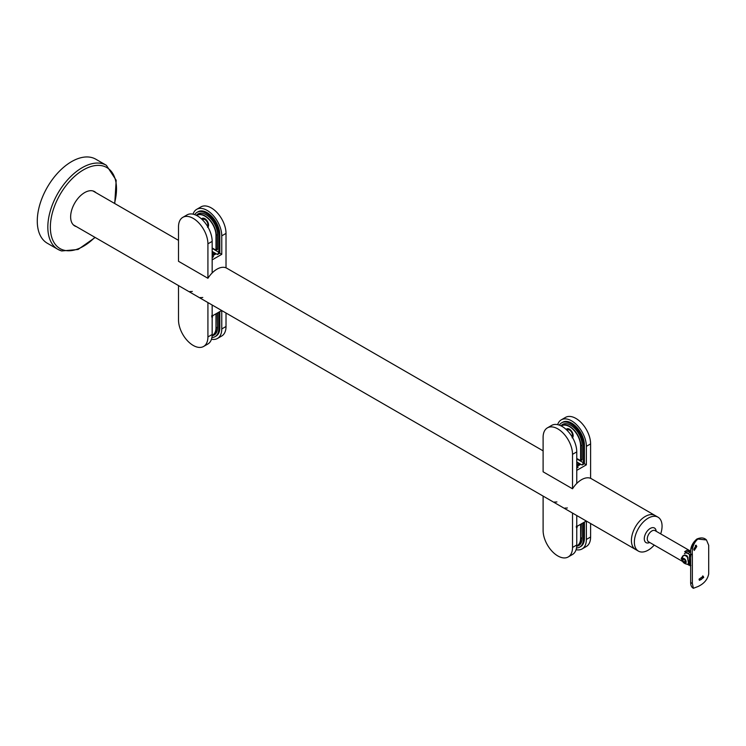 <?xml version="1.0" encoding="UTF-8"?>
<svg xmlns="http://www.w3.org/2000/svg" width="746" height="746" viewBox="0 0 746 746"><rect width="100%" height="100%" fill="white"/><g stroke="black" fill="none" stroke-linecap="round" stroke-linejoin="round"><path stroke-width="1.12" d="M202.455 219.828L203.08 219.464A3.926 2.266 60 0 1 206.101 220.518A3.926 2.266 60 0 1 207.817 224.471A3.926 2.266 60 0 1 207.323 226.01M226.019 233.395L221.767 235.848A20.795 12.001 -120 0 0 207.071 210.381A20.795 12.001 -120 0 0 196.674 209.356L200.916 206.903A20.795 12.001 60 0 1 211.314 207.929A20.795 12.001 60 0 1 226.019 233.395L226.019 267.833A19.592 11.311 120 0 0 216.965 269.175A19.592 11.311 120 0 0 212.162 272.943A19.592 11.311 120 0 0 207.92 278.286L178.508 261.305L178.508 226.868A20.795 12.001 -120 0 1 182.817 217.347A20.795 12.001 -120 0 1 193.214 218.382A20.795 12.001 -120 0 1 207.92 243.839L207.92 278.286M208.339 226.234A4.616 2.667 60 0 1 207.472 226.262M204.581 219.436A3.236 1.865 60 0 1 204.796 219.277A3.236 1.865 60 0 1 205.42 219.128M194.753 214.652A18.016 10.407 60 0 1 197.075 212.321A18.016 10.407 60 0 1 206.083 213.216A18.016 10.407 60 0 1 218.83 235.279L218.83 252.26L217.524 254.517L216.209 253.761L212.293 256.027A0.923 0.532 -120 0 0 212.162 255.971M197.075 212.321L198.054 211.752A18.016 10.407 60 0 1 207.071 212.647A18.016 10.407 60 0 1 219.809 234.71L219.809 253.202L221.767 254.33L212.162 259.878L212.162 272.943L212.162 241.387L207.92 243.839M216.778 249.565L216.872 249.612A0.923 0.532 -120 0 0 217.524 249.239L217.524 234.524A16.17 9.334 -120 0 0 206.083 214.717A16.17 9.334 -120 0 0 197.998 213.916A16.17 9.334 -120 0 0 196.375 215.352M196.674 209.356A20.795 12.001 -120 0 0 193.046 214.158M215.174 254.05L215.557 253.388L212.162 251.43M215.24 253.948L213.934 253.192L212.162 254.218M221.767 235.848L221.767 254.33M212.293 256.027L213.533 256.745L212.424 257.389M212.162 255.794L216.209 253.761M218.83 252.26L212.162 248.409M198.678 213.589A16.17 9.334 -120 0 0 197.522 214.801M217.524 254.517L219.809 253.202M208.47 224.406A3.236 1.865 60 0 1 208.031 224.882A3.236 1.865 60 0 1 207.78 224.984M203.229 219.389A4.616 2.667 60 0 1 203.77 218.326M182.817 217.347L187.069 214.895A20.795 12.001 60 0 1 197.457 215.93A20.795 12.001 60 0 1 212.162 241.387M567.053 430.321L567.678 429.966A3.926 2.266 60 0 1 570.699 431.02A3.926 2.266 60 0 1 572.415 434.974A3.926 2.266 60 0 1 571.921 436.513M590.608 443.889L586.365 446.341A20.795 12.001 -120 0 0 571.66 420.884A20.795 12.001 -120 0 0 561.272 419.849L565.515 417.396A20.795 12.001 60 0 1 575.912 418.431A20.795 12.001 60 0 1 590.608 443.889L590.608 478.335A19.592 11.311 120 0 0 581.563 479.678A19.592 11.311 120 0 0 576.761 483.436A19.592 11.311 120 0 0 572.518 488.789L543.107 471.808L543.107 437.37A20.795 12.001 -120 0 1 547.415 427.85A20.795 12.001 -120 0 1 557.812 428.875A20.795 12.001 -120 0 1 572.518 454.342L572.518 488.789M572.937 436.736A4.616 2.667 60 0 1 572.07 436.755M569.179 429.938A3.236 1.865 60 0 1 569.394 429.771A3.236 1.865 60 0 1 570.019 429.621M559.351 425.155A18.016 10.407 60 0 1 561.673 422.814A18.016 10.407 60 0 1 570.681 423.709A18.016 10.407 60 0 1 583.428 445.782L583.428 462.753L582.122 465.019L580.808 464.264L576.891 466.53A0.923 0.532 -120 0 0 576.761 466.464M561.673 422.814L562.652 422.255A18.016 10.407 60 0 1 571.66 423.141A18.016 10.407 60 0 1 584.407 445.213L584.407 463.695L586.365 464.833L576.761 470.372L576.761 483.436L576.761 451.889L572.518 454.342M581.376 460.058L581.47 460.114A0.923 0.532 -120 0 0 582.122 459.741L582.122 445.026A16.17 9.334 -120 0 0 570.681 425.22A16.17 9.334 -120 0 0 562.596 424.418A16.17 9.334 -120 0 0 560.973 425.845M561.272 419.849A20.795 12.001 -120 0 0 557.644 424.66M579.773 464.553L580.155 463.891L576.761 461.923M579.838 464.45L578.532 463.695L576.761 464.721M586.365 446.341L586.365 464.833M576.891 466.53L578.131 467.248L577.022 467.882M576.761 466.287L580.808 464.264M583.428 462.753L576.761 458.911M563.277 424.082A16.17 9.334 -120 0 0 562.12 425.295M582.122 465.019L584.407 463.695M573.068 434.909A3.236 1.865 60 0 1 572.63 435.375A3.236 1.865 60 0 1 572.378 435.478M567.827 429.892A4.616 2.667 60 0 1 568.368 428.829M547.415 427.85L551.667 425.397A20.795 12.001 60 0 1 562.055 426.423A20.795 12.001 60 0 1 576.761 451.889M583.428 522.657L583.428 538.882A18.016 10.407 60 0 1 579.698 547.135A18.016 10.407 60 0 1 576.509 547.974M584.407 522.097L584.407 538.314A18.016 10.407 60 0 1 580.677 546.566L579.698 547.135M576.08 549.699A20.795 12.001 -120 0 0 582.057 548.963A20.795 12.001 -120 0 0 586.365 539.451L590.608 536.999A20.795 12.001 60 0 1 586.309 546.51L582.057 548.963M586.365 521.062L586.365 539.451M590.608 523.515L590.608 536.999M543.107 496.09L543.107 530.471A20.795 12.001 -120 0 0 557.812 555.938A20.795 12.001 -120 0 0 568.21 556.964A20.795 12.001 -120 0 0 572.518 547.443L576.761 544.99L576.761 515.514L576.761 526.508L586.281 521.016M577.768 545.503A16.17 9.334 -120 0 0 579.4 545.112M576.723 546.221A16.17 9.334 -120 0 0 578.765 545.531A16.17 9.334 -120 0 0 582.122 538.127L582.122 523.412M554.548 502.002A19.592 11.311 120 0 0 556.917 501.927M567.37 507.961A19.592 11.311 -60 0 1 565.002 508.035M576.761 544.99A20.795 12.001 60 0 1 572.452 554.511L568.21 556.964M572.518 547.443L572.518 513.062M577.096 527.618L576.471 527.236L577.096 527.618M576.966 527.702L576.341 527.31M577.18 526.639L576.266 526.247M576.378 526.9C576.593 525.566 576.77 525.678 576.919 527.208C576.751 528.336 576.574 528.224 576.378 526.9M218.83 312.164L218.83 328.38A18.016 10.407 60 0 1 215.1 336.632A18.016 10.407 60 0 1 211.911 337.472M219.809 311.595L219.809 327.82A18.016 10.407 60 0 1 216.079 336.064L215.1 336.632M211.482 339.206A20.795 12.001 -120 0 0 217.459 338.47A20.795 12.001 -120 0 0 221.767 328.949L226.019 326.496A20.795 12.001 60 0 1 221.711 336.017L217.459 338.47M221.767 310.56L221.767 328.949M226.019 313.012L226.019 326.496M178.508 285.587L178.508 319.969A20.795 12.001 -120 0 0 193.214 345.435A20.795 12.001 -120 0 0 203.611 346.461A20.795 12.001 -120 0 0 207.92 336.95L212.162 334.497L212.162 305.021L212.162 316.006L221.683 310.513M213.169 335.001A16.17 9.334 -120 0 0 214.801 334.609M212.125 335.728A16.17 9.334 -120 0 0 214.167 335.029A16.17 9.334 -120 0 0 217.524 327.634L217.524 312.919M189.95 291.5A19.592 11.311 120 0 0 192.319 291.425M202.772 297.467A19.592 11.311 -60 0 1 200.404 297.533M212.162 334.497A20.795 12.001 60 0 1 207.854 344.009L203.611 346.461M207.92 336.95L207.92 302.568M212.498 317.125L211.873 316.742L212.498 317.125M212.368 317.199L211.743 316.817M212.582 316.145L211.668 315.754M211.78 316.397C211.995 315.073 212.172 315.176 212.321 316.705C212.153 317.833 211.976 317.731 211.78 316.397M702.685 575.921A2.77 1.902 -48.4 0 1 702.844 576.677A2.77 1.902 -48.4 0 1 701.585 579.166A2.77 1.902 -48.4 0 1 699.17 579.903M703.73 577.469L703.198 576.229L699.039 579.176L699.487 580.341L703.73 577.469M693.323 543.023L691.094 549.056M695.412 545.345A2.77 1.231 -69.4 0 1 695.496 546.025A2.77 1.231 -69.4 0 1 693.873 549.727M696.792 546.52L696.167 545.233L693.836 549.224L694.265 550.436L696.792 546.52M690.917 565.375C690.209 566.531 689.919 565.925 690.031 563.575L690.917 555.248M697.864 586.58C703.916 583.82 707.525 579.614 708.7 573.972L708.7 545.307L706.471 539.964L697.864 539.05C693.603 542.846 691.775 548.077 692.363 554.735L692.363 583.409L693.379 588.296L697.864 586.58M690.656 555.099L688.064 553.607A6.201 3.581 -120 0 0 684.38 553.793M685.984 552.404A6.472 6.472 0 0 1 688.306 551.536A6.201 3.581 60 0 1 690.684 552.096L687.271 550.128L684.66 551.639L689.602 554.492A6.928 4 60 0 1 690.656 555.91M682.646 561.244L681.21 558.484L683.028 555.705L685.63 555.108L687.234 556.031L688.39 562.633L688.11 564.508L687.57 564.34M689.602 564.619C689.145 565.925 688.959 565.393 689.043 563.006L689.602 554.492M690.05 564.769L689.164 565.263L687.709 564.424M683.215 555.91A5.082 2.937 60 0 1 683.588 555.434M685.415 552.077A7.852 4.532 60 0 1 686.106 550.874M660.686 533.884A19.592 11.311 120 0 0 662.066 526.154A19.592 11.311 120 0 0 658.009 517.183A19.592 11.311 120 0 0 642.912 522.433A19.592 11.311 120 0 0 634.361 542.146A19.592 11.311 120 0 0 638.417 551.117A19.592 11.311 120 0 0 654.223 545.084M590.608 478.27L655.063 515.486A19.592 11.311 120 0 0 639.965 520.736A19.592 11.311 120 0 0 631.414 540.449A19.592 11.311 120 0 0 635.471 549.42L638.417 551.117M683.765 555.583A4.849 2.797 60 0 1 684.007 555.406A4.849 2.797 60 0 1 686.432 555.649A4.849 2.797 60 0 1 687.495 556.46M688.297 564.135A4.849 2.797 60 0 1 687.635 564.33C683.895 563.743 682.058 561.934 682.105 558.913L682.944 556.218A4.849 2.797 60 0 1 683.485 555.714A4.849 2.797 60 0 1 685.91 555.947A4.849 2.797 60 0 1 687.989 557.961M682.394 559.77A2.667 1.539 60 0 1 684.278 558.679A2.667 1.539 60 0 1 686.161 561.943A2.667 1.539 60 0 1 684.278 563.034A2.667 1.539 60 0 1 682.394 559.77M683.523 561.934L682.767 559.985L683.523 558.913L685.033 559.78L685.788 561.729L685.033 562.801L683.523 561.934L685.602 561.244M682.767 559.985L684.073 559.23M684.595 559.528L685.154 560.983M658.009 517.183L655.063 515.486A19.592 11.311 120 0 0 645.271 516.456A19.592 11.311 120 0 0 632.468 533.716A19.592 11.311 120 0 0 635.471 549.42L73.35 224.872M75.71 226.234A19.825 11.442 -60 0 1 75.523 226.187A19.825 11.442 -60 0 1 74.423 225.749M76.362 226.616A19.825 11.442 -60 0 1 76.185 226.56A19.825 11.442 -60 0 1 74.74 225.945A19.825 11.442 -60 0 1 74.087 204.245A19.825 11.442 -60 0 1 93.119 190.995A19.825 11.442 -60 0 1 94.565 191.61A19.825 11.442 -60 0 1 95.954 192.682M92.317 157.704A48.509 28.012 -60 0 1 95.842 159.224L106.38 165.304A48.509 28.012 -60 0 0 102.855 163.794A48.509 28.012 -60 0 0 56.276 196.217A48.509 28.012 -60 0 0 57.871 249.332L47.324 243.252A48.509 28.012 -60 0 1 45.73 190.127A48.509 28.012 -60 0 1 92.317 157.704M94.229 191.433A19.825 11.442 -60 0 1 95.302 192.309M216.872 249.612L217.524 249.239M218.83 235.279L219.809 234.71M212.162 254.591L214.261 253.388M212.162 252.708L213.272 252.064M199.294 213.776L200.898 213.16A15.936 9.204 -120 0 0 199.294 213.776L196.515 215.417A15.936 9.204 60 0 1 197.009 215.1A15.936 9.204 60 0 1 204.973 215.892A15.936 9.204 60 0 1 216.247 235.41L216.247 249.556L217.524 248.819M215.986 249.556L216.247 249.556A0.923 0.532 60 0 1 215.594 249.938L212.162 247.952L215.463 249.863L215.986 249.556L215.986 235.41A15.759 9.092 -120 0 0 204.842 216.116A15.759 9.092 -120 0 0 196.692 215.51M215.986 235.41L217.524 234.673M201.597 218.998A5.269 3.04 60 0 1 204.842 218.681A5.082 2.937 -120 0 0 202.436 218.503A5.082 2.937 -120 0 0 201.774 219.165M207.91 226.998A5.082 2.937 -120 0 0 208.572 225.059M204.842 218.681A5.269 3.04 60 0 1 208.115 222.812A5.269 3.04 60 0 1 207.975 227.11M581.47 460.114L582.122 459.741M583.428 445.782L584.407 445.213M576.761 465.094L578.859 463.881M576.761 463.21L577.87 462.567M563.892 424.278L565.496 423.663A15.936 9.204 -120 0 0 563.892 424.278L561.113 425.919A15.936 9.204 60 0 1 561.607 425.602A15.936 9.204 60 0 1 569.571 426.386A15.936 9.204 60 0 1 580.845 445.912L580.845 460.058L582.122 459.322M580.584 460.058L580.845 460.058A0.923 0.532 60 0 1 580.192 460.431L576.761 458.454L580.062 460.357L580.584 460.058L580.584 445.912A15.759 9.092 -120 0 0 569.44 426.619A15.759 9.092 -120 0 0 561.29 426.003M580.584 445.912L582.122 445.175M566.195 429.5A5.269 3.04 60 0 1 569.44 429.183A5.082 2.937 -120 0 0 567.035 429.006A5.082 2.937 -120 0 0 566.373 429.668M572.508 437.492A5.082 2.937 -120 0 0 573.17 435.552M569.44 429.183A5.269 3.04 60 0 1 572.714 433.305A5.269 3.04 60 0 1 572.574 437.613M583.428 538.882L584.407 538.314M576.742 545.839A15.759 9.092 -120 0 0 580.584 538.332L580.584 524.298M579.828 544.31A15.936 9.204 -120 0 0 580.686 543.694L577.544 545.634A15.936 9.204 60 0 1 576.733 546.016L577.544 545.634A15.936 9.204 60 0 0 580.845 538.332L582.122 537.596M580.845 524.149A0.923 0.532 60 0 1 580.845 524.186L580.584 538.332M582.122 523.45L580.724 524.224M218.83 328.38L219.809 327.82M212.144 335.336A15.759 9.092 -120 0 0 215.986 327.839L215.986 313.805M215.23 333.816A15.936 9.204 -120 0 0 216.088 333.201L212.946 335.131A15.936 9.204 60 0 1 212.134 335.514L212.946 335.131A15.936 9.204 60 0 0 216.247 327.839L217.524 327.102M216.247 313.656A0.923 0.532 60 0 1 216.247 313.693L215.986 327.839M217.524 312.956L216.126 313.721M692.363 554.735A2.77 1.604 180 0 1 690.656 553.262C690.19 547.713 692.251 542.985 696.811 539.069L696.811 539.069A2.77 1.604 60 0 1 697.864 539.05M690.684 552.096A6.472 3.73 120 0 0 689.379 552.627A6.472 3.73 120 0 0 688.064 553.607M692.363 583.409A2.77 1.604 180 0 1 690.656 581.927L690.656 553.262M649.71 542.482A8.43 4.868 -60 0 1 644.283 538.761A8.43 4.868 -60 0 1 649.98 528.597A8.43 4.868 -60 0 1 656.182 531.283M690.731 551.229L655.091 530.648A6.472 3.73 120 0 0 650.111 532.383A6.472 3.73 120 0 0 647.286 538.892A6.472 3.73 120 0 0 648.628 541.857L682.832 561.607M94.873 237.303A46.784 27.015 -60 0 1 63.438 250.05A46.784 27.015 -60 0 1 57.078 200.208A46.784 27.015 -60 0 1 103.424 166.097A46.784 27.015 -60 0 1 114.464 203.369M61.396 250.852A48.509 28.012 -60 0 1 57.871 249.332L61.657 250.964L78.05 249.49L95.162 237.47M205.178 219.744L205.775 219.408M207.817 224.313L208.404 223.968M202.436 218.503L204.88 218.764C208.423 221.972 209.3 224.826 207.519 227.306M217.524 249.136L215.501 249.947L212.162 248.017M569.776 430.246L570.364 429.901M572.415 434.806L573.003 434.47M567.035 429.006L569.478 429.267C573.021 432.475 573.898 435.319 572.117 437.809M582.122 459.639L580.099 460.441L576.761 458.52M696.811 539.069C700.895 537.316 704.112 537.614 706.471 539.964L706.471 539.964M690.656 581.927C690.554 585.153 691.458 587.27 693.379 588.296M684.007 555.406L683.485 555.714M92.942 190.948L178.508 240.352M226.019 267.777L543.107 450.845M114.753 203.537L116.18 180.234L106.38 165.304"/></g></svg>
